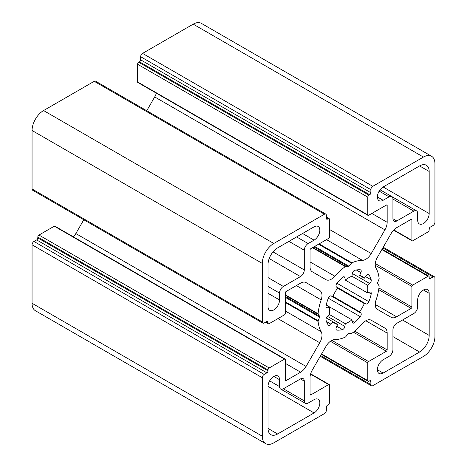 <?xml version="1.0" encoding="UTF-8"?>
<svg xmlns="http://www.w3.org/2000/svg" width="467" height="467" viewBox="0 0 467 467"><rect width="100%" height="100%" fill="white"/><g stroke="black" fill="none" stroke-linecap="round" stroke-linejoin="round"><path stroke-width="0.7" d="M285.074 359.053L54.855 226.139A1.086 0.625 120 0 0 54.312 226.191L38.965 235.053A1.629 0.94 120 0 0 37.815 237.043L37.815 237.931A1.629 0.94 -60 0 1 36.665 239.927L33.974 241.474A2.714 1.564 120 0 0 32.06 244.796L32.06 303.281A16.281 9.398 120 0 0 35.428 310.736L265.647 443.65A16.281 9.398 -60 0 1 262.279 436.196L262.279 377.715A2.714 1.564 -60 0 1 264.194 374.394L266.885 372.841A1.629 0.94 120 0 0 268.035 370.845L268.035 369.963A1.629 0.94 -60 0 1 269.185 367.967L284.531 359.105A1.086 0.625 -60 0 1 285.074 359.053A1.086 0.625 -60 0 1 285.302 359.549L285.302 380.15A1.086 0.625 120 0 0 285.524 380.646A1.086 0.625 120 0 0 286.067 380.593L300.631 372.187A10.852 6.264 120 0 0 306.054 366.461L319.737 342.755A10.852 6.264 120 0 0 321.173 331.693A43.408 25.06 -60 0 1 318.091 321.395A1.086 0.625 -60 0 1 318.19 320.8L319.609 317.146A1.086 0.625 120 0 0 319.609 316.258L318.19 314.238A1.086 0.625 -60 0 1 318.091 313.754A43.408 25.06 -60 0 1 321.173 299.907A10.852 6.264 120 0 0 319.737 290.497L306.054 282.593A10.852 6.264 120 0 0 300.631 283.13L286.067 291.536A1.086 0.625 120 0 0 285.302 292.867L285.302 313.468A1.086 0.625 -60 0 1 284.531 314.799L269.185 323.66A1.629 0.94 -60 0 1 268.367 323.742A1.629 0.94 -60 0 1 268.035 322.995L268.035 322.107A1.629 0.94 120 0 0 267.696 321.366A1.629 0.94 120 0 0 266.885 321.448L264.194 322.995A2.714 1.564 -60 0 1 262.839 323.129A2.714 1.564 -60 0 1 262.279 321.891L262.279 263.406A16.281 9.398 -60 0 1 273.79 243.465L324.437 214.225A2.714 1.564 -60 0 1 325.791 214.09A2.714 1.564 -60 0 1 326.357 215.334L326.357 218.433A1.629 0.94 120 0 0 326.69 219.181A1.629 0.94 120 0 0 327.507 219.099L328.272 218.655A1.629 0.94 -60 0 1 329.089 218.574A1.629 0.94 -60 0 1 329.422 219.321L329.422 237.043A1.086 0.625 -60 0 1 328.657 238.374L310.818 248.672A1.086 0.625 120 0 0 310.047 250.003L310.047 266.82A10.852 6.264 120 0 0 312.295 271.788L325.978 279.686A10.852 6.264 120 0 0 334.845 276.219A43.408 25.06 -60 0 1 345.3 266.628A1.086 0.625 -60 0 1 345.767 266.476L348.224 266.692A1.086 0.625 120 0 0 348.995 266.248L351.453 263.19A1.086 0.625 -60 0 1 351.92 262.81A43.408 25.06 -60 0 1 362.374 260.329A10.852 6.264 120 0 0 371.242 253.558L384.925 229.852A10.852 6.264 120 0 0 387.172 222.292L387.172 205.474A1.086 0.625 120 0 0 386.945 204.978A1.086 0.625 120 0 0 386.402 205.031L368.562 215.334A1.086 0.625 -60 0 1 368.019 215.386A1.086 0.625 -60 0 1 367.792 214.89L367.792 197.167A1.629 0.94 -60 0 1 368.948 195.177L369.712 194.733A1.629 0.94 120 0 0 370.862 192.737L370.862 189.637A2.714 1.564 -60 0 1 372.783 186.315L423.429 157.07A16.281 9.398 -60 0 1 431.572 156.264A16.281 9.398 -60 0 1 434.94 163.719L434.94 222.204A2.714 1.564 -60 0 1 433.026 225.526L430.335 227.073A1.629 0.94 120 0 0 429.185 229.069L429.185 229.957A1.629 0.94 -60 0 1 428.035 231.947L412.688 240.809A1.086 0.625 -60 0 1 412.145 240.861A1.086 0.625 -60 0 1 411.917 240.365L411.917 219.764A1.086 0.625 120 0 0 411.696 219.268A1.086 0.625 120 0 0 411.153 219.321L396.588 227.727A10.852 6.264 120 0 0 391.165 233.459L377.482 257.159A10.852 6.264 120 0 0 376.046 268.227A43.408 25.06 -60 0 1 379.128 278.519A1.086 0.625 -60 0 1 379.029 279.114L377.61 282.774A1.086 0.625 120 0 0 377.61 283.656L379.029 285.676A1.086 0.625 -60 0 1 379.128 286.16A43.408 25.06 -60 0 1 376.046 300.007A10.852 6.264 120 0 0 377.482 309.423L391.165 317.321A10.852 6.264 120 0 0 396.588 316.784L411.153 308.378A1.086 0.625 120 0 0 411.917 307.047L411.917 286.446A1.086 0.625 -60 0 1 412.688 285.115L428.035 276.254A1.629 0.94 -60 0 1 428.852 276.172A1.629 0.94 -60 0 1 429.185 276.919L429.185 277.807A1.629 0.94 120 0 0 429.523 278.548A1.629 0.94 120 0 0 430.335 278.472L433.026 276.919A2.714 1.564 -60 0 1 434.38 276.785A2.714 1.564 -60 0 1 434.94 278.028L434.94 336.509A16.281 9.398 -60 0 1 423.429 356.449L372.783 385.689A2.714 1.564 -60 0 1 371.428 385.824A2.714 1.564 -60 0 1 370.862 384.58L370.862 381.481A1.629 0.94 120 0 0 370.529 380.733A1.629 0.94 120 0 0 369.712 380.815L368.948 381.259A1.629 0.94 -60 0 1 368.13 381.341A1.629 0.94 -60 0 1 367.792 380.593L367.792 362.871A1.086 0.625 -60 0 1 368.562 361.546L386.402 351.242A1.086 0.625 120 0 0 387.172 349.911L387.172 333.099A10.852 6.264 120 0 0 384.925 328.132L371.242 320.228A10.852 6.264 120 0 0 362.374 323.695A43.408 25.06 -60 0 1 351.92 333.286A1.086 0.625 -60 0 1 351.453 333.444L348.995 333.222A1.086 0.625 120 0 0 348.224 333.666L345.767 336.725A1.086 0.625 -60 0 1 345.3 337.104A43.408 25.06 -60 0 1 334.845 339.585A10.852 6.264 120 0 0 325.978 346.362L312.295 370.062A10.852 6.264 120 0 0 310.047 377.622L310.047 394.44A1.086 0.625 120 0 0 310.275 394.936A1.086 0.625 120 0 0 310.818 394.884L328.657 384.58A1.086 0.625 -60 0 1 329.2 384.528A1.086 0.625 -60 0 1 329.422 385.024L329.422 402.747A1.629 0.94 -60 0 1 328.272 404.743L327.507 405.187A1.629 0.94 120 0 0 326.357 407.177L326.357 410.277A2.714 1.564 -60 0 1 324.437 413.604L273.79 442.844A16.281 9.398 -60 0 1 265.647 443.65M83.791 219.759L75.835 233.541A10.852 6.264 -60 0 1 73.401 236.845M325.791 214.09L95.572 81.176A2.714 1.564 120 0 0 94.217 81.311L43.571 110.551A16.281 9.398 120 0 0 32.06 130.491L32.06 188.972A2.714 1.564 120 0 0 32.62 190.215L262.839 323.129M156.346 93.178A10.852 6.264 -60 0 1 154.705 96.938L146.749 110.72M431.572 156.264L201.353 23.35A16.281 9.398 120 0 0 193.21 24.156L142.563 53.396A2.714 1.564 120 0 0 140.643 56.723L140.643 59.823A1.629 0.94 -60 0 1 139.493 61.813L138.728 62.257A1.629 0.94 120 0 0 137.578 64.253L137.578 81.976A1.086 0.625 120 0 0 137.8 82.472L368.019 215.386M277.626 247.895L314.075 226.851A8.137 4.699 -60 0 1 318.144 226.448A8.137 4.699 -60 0 1 319.393 232.975A8.137 4.699 -60 0 1 314.075 240.143L308.127 243.576A5.429 3.135 120 0 0 304.291 250.224L304.291 269.938A5.429 3.135 -60 0 1 300.456 276.587L283.381 286.446A5.429 3.135 120 0 0 279.546 293.089L279.546 299.954A8.137 4.699 -60 0 1 275.991 308.15A8.137 4.699 -60 0 1 269.716 310.327A8.137 4.699 -60 0 1 268.035 306.603L268.035 264.515A13.566 7.834 -60 0 1 277.626 247.895M429.185 171.471L429.185 213.559A8.137 4.699 -60 0 1 425.635 221.755A8.137 4.699 -60 0 1 419.36 223.932A8.137 4.699 -60 0 1 417.673 220.208L417.673 213.343A5.429 3.135 120 0 0 416.552 210.856A5.429 3.135 120 0 0 413.838 211.125L396.763 220.984A5.429 3.135 -60 0 1 394.049 221.253A5.429 3.135 -60 0 1 392.928 218.766L392.928 199.053A5.429 3.135 120 0 0 391.801 196.566A5.429 3.135 120 0 0 389.087 196.835L383.144 200.267A8.137 4.699 -60 0 1 379.076 200.676A8.137 4.699 -60 0 1 377.826 194.149A8.137 4.699 -60 0 1 383.144 186.981L419.594 165.931A13.566 7.834 -60 0 1 426.377 165.26A13.566 7.834 -60 0 1 429.185 171.471L419.594 165.931M279.546 379.706L279.546 386.577A5.429 3.135 120 0 0 280.667 389.058A5.429 3.135 120 0 0 283.381 388.789L300.456 378.935A5.429 3.135 -60 0 1 303.171 378.661A5.429 3.135 -60 0 1 304.291 381.148L304.291 400.867A5.429 3.135 120 0 0 305.418 403.348A5.429 3.135 120 0 0 308.127 403.079L314.075 399.647A8.137 4.699 -60 0 1 318.144 399.244A8.137 4.699 -60 0 1 319.393 405.765A8.137 4.699 -60 0 1 314.075 412.939L277.626 433.983A13.566 7.834 -60 0 1 270.842 434.654A13.566 7.834 -60 0 1 268.035 428.443L268.035 386.355A8.137 4.699 -60 0 1 271.584 378.165A8.137 4.699 -60 0 1 277.859 375.982A8.137 4.699 -60 0 1 279.546 379.706L273.79 376.384M429.185 293.311L429.185 335.405A13.566 7.834 -60 0 1 419.594 352.019L383.144 373.063A8.137 4.699 -60 0 1 379.076 373.466A8.137 4.699 -60 0 1 377.826 366.945A8.137 4.699 -60 0 1 383.144 359.771L389.087 356.339A5.429 3.135 120 0 0 392.928 349.69L392.928 329.976A5.429 3.135 -60 0 1 396.763 323.327L413.838 313.474A5.429 3.135 120 0 0 417.673 306.825L417.673 299.96A8.137 4.699 -60 0 1 421.228 291.77A8.137 4.699 -60 0 1 427.498 289.587A8.137 4.699 -60 0 1 429.185 293.311L423.429 289.989M364.324 278.18L359.613 275.46A27.133 15.662 -60 0 1 362.176 276.458A27.133 15.662 -60 0 1 364.324 278.18L366.14 275.664A2.714 1.564 -60 0 1 368.597 274.491A2.714 1.564 -60 0 1 368.907 274.777A33.099 19.112 -60 0 1 371.207 279.861A2.714 1.564 -60 0 1 369.683 283.498L367.506 285.203A27.133 15.662 -60 0 1 367.506 292.897L369.683 292.079A2.714 1.564 -60 0 1 370.71 292.103A2.714 1.564 -60 0 1 371.207 293.965A33.099 19.112 -60 0 1 368.907 301.705A2.714 1.564 -60 0 1 366.14 304.011L364.324 303.591A27.133 15.662 -60 0 1 359.613 311.752L360.886 313.112A2.714 1.564 -60 0 1 360.267 316.661A33.099 19.112 -60 0 1 354.716 322.522A2.714 1.564 -60 0 1 352.859 323.024A2.714 1.564 -60 0 1 352.328 322.148L351.943 319.848A27.133 15.662 -60 0 1 345.276 323.695L344.891 326.439A2.714 1.564 -60 0 1 342.504 329.574A33.099 19.112 -60 0 1 336.952 330.122A2.714 1.564 -60 0 1 336.549 330A2.714 1.564 -60 0 1 336.333 327.285L337.606 324.46A27.133 15.662 -60 0 1 335.043 323.456A27.133 15.662 -60 0 1 332.895 321.74L331.08 324.256A2.714 1.564 -60 0 1 328.622 325.423A2.714 1.564 -60 0 1 328.313 325.137A33.099 19.112 -60 0 1 326.013 320.053A2.714 1.564 -60 0 1 327.53 316.416L329.714 314.711L345.276 323.695M367.506 292.897L345.276 280.066A27.133 15.662 -60 0 1 351.943 276.219L352.328 273.475A2.714 1.564 -60 0 1 354.716 270.34A33.099 19.112 -60 0 1 360.267 269.792A2.714 1.564 -60 0 1 360.67 269.914A2.714 1.564 -60 0 1 360.886 272.629L359.613 275.46M351.943 276.219L367.506 285.203M326.223 305.004L329.714 307.017L327.53 307.835A2.714 1.564 -60 0 1 326.509 307.811A2.714 1.564 -60 0 1 326.013 305.949A33.099 19.112 -60 0 1 328.313 298.215A2.714 1.564 -60 0 1 331.08 295.903L332.895 296.323A27.133 15.662 -60 0 1 337.606 288.162L364.324 303.591M332.895 296.323L359.613 311.752M329.714 314.711A27.133 15.662 -60 0 1 329.714 307.017L351.943 319.848M306.025 282.576L319.737 290.497L306.025 282.576M371.207 320.21L384.925 328.132L371.207 320.21M337.606 288.162L336.333 286.802A2.714 1.564 -60 0 1 336.952 283.253A33.099 19.112 -60 0 1 342.504 277.392A2.714 1.564 -60 0 1 344.36 276.89A2.714 1.564 -60 0 1 344.891 277.766L345.276 280.066M326.34 317.951L337.606 324.46M302.563 233.5L314.075 240.143M296.621 236.932L308.127 243.576M288.945 241.363L304.291 250.224M273.037 251.894L304.291 269.938M269.202 258.543L300.456 276.587M383.144 186.981L429.185 213.559M392.928 199.053L413.838 211.125M392.928 218.766L396.763 220.984M269.622 380.85L279.546 386.577M300.456 378.935L304.291 381.148M283.381 388.789L304.291 400.867M402.519 320.006L429.185 335.405M392.928 336.619L419.594 352.019M377.389 369.741L383.144 373.063M356.315 269.99L360.886 272.629M368.194 274.368L368.907 274.777M365.492 276.563L371.207 279.861M352.328 273.475L369.683 283.498M368.626 292.476L371.207 293.965M336.952 283.253L368.907 301.705M336.333 286.802L366.14 304.011M331.08 295.903L360.886 313.112M328.313 298.215L360.267 316.661M352.141 321.033L354.716 322.522M327.53 316.416L344.891 326.439M336.789 326.275L342.504 329.574M336.24 329.714L336.952 330.122M326.357 217.546L328.272 218.655M326.357 218.433L327.507 219.099M94.217 81.311L324.437 214.225M43.571 110.551L273.79 243.465M32.06 130.491L262.279 263.406M32.06 188.972L262.279 321.891M266.885 321.448L268.035 322.107M266.114 321.891L268.035 322.995M296.376 285.588L321.173 299.907M285.302 294.823L318.091 313.754M285.302 295.249L318.19 314.238M285.302 296.446L319.609 316.258M285.302 297.333L319.609 317.146M285.302 301.81L318.19 320.8M285.302 302.464L318.091 321.395M285.302 310.981L321.173 331.693M277.923 318.617L319.737 342.755M75.835 233.541L306.054 366.461M285.302 363.338L300.631 372.187M285.302 380.15L286.067 380.593M54.312 226.191L284.531 359.105M38.965 235.053L269.185 367.967M37.815 237.043L268.035 369.963M37.815 237.931L268.035 370.845M36.665 239.927L266.885 372.841M33.974 241.474L264.194 374.394M32.06 244.796L262.279 377.715M32.06 303.281L262.279 436.196M310.561 374.137L328.657 384.58M310.047 394.44L310.818 394.884M365.813 320.765L387.172 333.099M354.71 331.173L387.172 349.911M353.414 332.195L386.402 351.242M331.891 340.373L368.562 361.546M330.402 341.284L367.792 362.871M343.338 276.867L344.891 277.766M318.558 244.2L351.453 263.19M319.124 243.873L351.92 262.81M312.505 247.697L345.3 266.628M312.872 247.487L345.767 266.476M310.047 261.905L334.845 276.219M313.912 246.885L348.224 266.692M314.682 246.442L348.995 266.248M326.497 239.618L362.374 260.329M329.422 229.414L371.242 253.558M154.705 96.938L384.925 229.852M371.843 213.442L387.172 222.292M386.402 205.031L387.172 205.474M137.578 81.976L367.792 214.89M137.578 64.253L367.792 197.167M138.728 62.257L368.948 195.177M139.493 61.813L369.712 194.733M140.643 59.823L370.862 192.737M140.643 56.723L370.862 189.637M142.563 53.396L372.783 186.315M193.21 24.156L423.429 157.07M393.827 229.922L411.917 240.365M411.153 219.321L411.917 219.764M375.234 304.455L396.588 316.784M378.69 289.633L411.153 308.378M378.93 287.999L411.917 307.047M375.246 265.274L411.917 286.446M375.299 263.528L412.688 285.115M381.848 249.588L428.035 276.254M429.185 277.807L430.335 278.472M382.812 247.93L433.026 276.919M320.648 355.591L370.862 384.58M369.712 380.815L370.862 381.481M321.611 353.928L367.792 380.593M268.035 293.311L279.546 299.954M268.035 286.446L279.546 293.089M268.035 277.585L283.381 286.446M377.389 196.946L383.144 200.267M379.169 191.108L389.087 196.835M268.035 428.443L277.626 433.983M268.035 386.355L314.075 412.939M325.978 306.936L327.53 307.835M326.509 321.617L331.08 324.256M391.836 196.584L416.552 210.856M305.418 403.348L280.667 389.058M326.357 216.997L329.089 218.574M265.635 322.166L268.367 323.742M310.654 373.822L329.2 384.528M393.599 230.155L412.145 240.861M382.088 249.18L428.852 276.172M383.209 247.241L434.38 276.785M320.251 356.28L371.428 385.824M321.372 354.342L368.13 381.341M380.062 189.789L391.801 196.566"/></g></svg>
